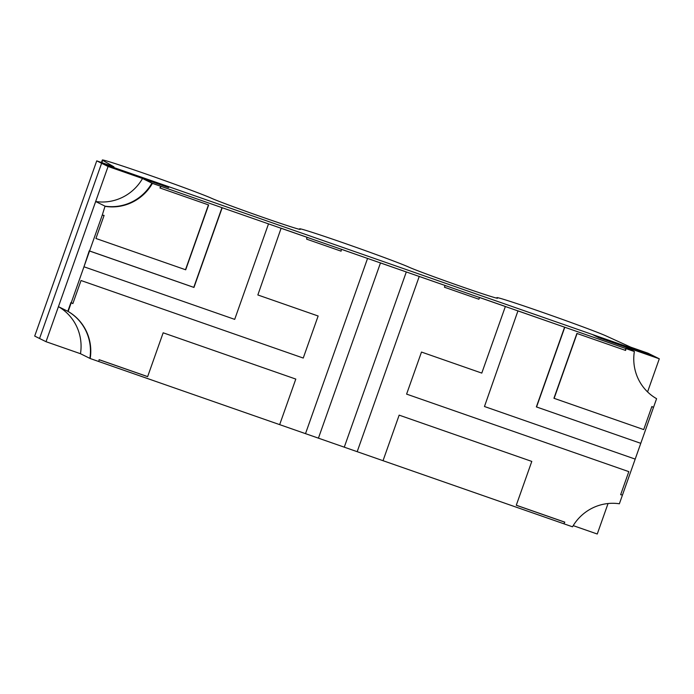 <?xml version="1.0" encoding="UTF-8"?>
<svg xmlns="http://www.w3.org/2000/svg" width="694" height="694" viewBox="0 0 694 694"><rect width="100%" height="100%" fill="white"/><g stroke="black" fill="none" stroke-linecap="round" stroke-linejoin="round"><path stroke-width="1.04" d="M160.843 186.313L221.993 207.653L193.765 287.377L89.543 251.011L102.27 215.097A55.65 54.592 116.4 0 0 104.1 215.392L95.919 238.476L185.498 269.723L208.452 204.895L159.924 187.961A55.65 54.592 116.4 0 0 160.843 186.313L151.908 183.147L142.53 178.497L168.642 187.614L162.17 184.404L652.828 355.588L101.602 163.272L39.549 338.49L101.602 163.272L96.744 160.861L113.972 166.872L102.695 160.305A58.877 1.397 -160.5 0 1 102.33 159.984A58.877 1.397 -160.5 0 1 150.988 175.756A58.877 1.397 -160.5 0 1 211.531 198.276A47.851 1.136 19.5 0 0 260.727 216.571A47.851 1.136 19.5 0 0 300.276 229.384A47.851 1.136 19.5 0 0 299.973 229.133A58.877 1.397 -160.5 0 1 299.6 228.812A58.877 1.397 -160.5 0 1 348.258 244.583A58.877 1.397 -160.5 0 1 408.801 267.103A47.851 1.136 19.5 0 0 458.005 285.399A47.851 1.136 19.5 0 0 497.546 298.212A47.851 1.136 19.5 0 0 497.251 297.96A58.877 1.397 -160.5 0 1 496.878 297.639A58.877 1.397 -160.5 0 1 545.536 313.41A58.877 1.397 -160.5 0 1 606.079 335.931L630.751 347.173L647.979 353.185L659.3 358.798L647.571 391.919M151.908 183.147A46.481 45.596 -63.6 0 1 105.046 206.17L95.668 201.52L58.435 306.653A46.481 45.596 -63.6 0 1 80.478 353.714L89.864 358.364A46.481 45.596 116.4 0 0 67.821 311.302L58.435 306.653M142.53 178.497A46.481 45.596 -63.6 0 1 95.668 201.52M650.738 394.721A46.481 45.596 116.4 0 0 656.272 398.495L656.264 398.512M653.496 407.413L622.475 495.022A55.65 54.592 116.4 0 0 620.644 494.718L628.816 471.642L406.597 394.114L421.492 352.058L481.783 373.094L505.362 306.514L564.595 327.178L536.367 406.901L640.779 443.327L536.557 406.97L564.795 327.247L625.945 348.588A55.65 54.592 -63.6 0 0 625.615 350.435L577.087 333.51L554.133 398.339L643.702 429.586L553.933 398.269L576.896 333.441L625.424 350.375A55.65 54.592 -63.6 0 1 625.745 348.518L634.359 351.52A46.481 45.596 116.4 0 0 656.585 398.694L653.479 407.456A55.65 54.592 -63.6 0 1 651.857 406.563L643.702 429.586L651.883 406.511A55.65 54.592 -63.6 0 0 653.496 407.413M625.945 348.588L634.229 351.424A46.481 45.596 116.4 0 0 634.229 351.459M634.229 351.424L624.852 346.774L598.74 337.666L592.26 334.456L598.731 337.666L659.3 358.798M71.248 302.705L83.965 266.782L234.693 319.37L268.509 223.876L380.477 262.939L318.425 438.157L90.185 358.529A46.481 45.596 116.4 0 0 68.142 311.459L71.248 302.705A55.65 54.592 -63.6 0 1 72.861 303.608L81.033 280.523L303.243 358.052L318.138 316.004L257.847 294.967L281.105 228.222L306.939 237.235L306.644 239.152L341.092 251.167L341.396 249.259L367.551 258.437L305.507 433.646L367.551 258.437L341.396 249.259L341.092 251.167L306.644 239.152L306.939 237.235L281.105 228.222L257.847 294.967L318.138 316.004L303.243 358.052L81.033 280.523L72.861 303.608A55.65 54.592 -63.6 0 0 71.248 302.705L71.248 302.705M147.648 376.608L99.121 359.674A55.65 54.592 -63.6 0 1 98.8 361.531A55.65 54.592 -63.6 0 0 99.112 359.718L147.631 376.651L163.159 332.799L147.648 376.608M279.665 424.633L295.8 379.08L163.159 332.799L295.8 379.08L279.665 424.633M344.267 447.17L406.311 271.953L419.228 276.464L357.184 451.681L344.267 447.17L406.311 271.953L380.477 262.939L318.425 438.157L344.267 447.17M90.185 358.529L89.864 358.364A46.481 45.596 116.4 0 0 67.821 311.302L70.918 302.541L68.142 311.459M193.773 287.351L89.222 250.855L83.965 266.782L89.543 251.011M105.046 206.17L102.27 215.097M564.595 327.178L517.958 310.86L484.464 406.511L635.192 459.098L484.464 406.511L517.958 310.86L564.795 327.247M479.519 297.5L478.903 299.253L444.446 287.229L445.071 285.477L479.519 297.5L478.903 299.253L444.446 287.229L445.071 285.477L419.228 276.464L357.184 451.681L383.027 460.695L399.154 415.142L531.795 461.415L516.284 505.223L564.812 522.148A55.65 54.592 116.4 0 0 563.892 523.797L383.027 460.695L399.154 415.142L531.795 461.415L516.267 505.267L564.786 522.192A55.65 54.592 116.4 0 0 563.892 523.797L572.507 526.807A46.481 45.596 -63.6 0 1 619.369 503.783L622.475 495.022A55.65 54.592 116.4 0 0 620.644 494.718L628.816 471.642L406.597 394.114L421.492 352.058L481.783 373.094L505.362 306.514L479.519 297.5M268.509 223.876L221.993 207.653M380.147 262.783L406.311 271.953L380.147 262.783M418.907 276.307L445.071 285.477L418.907 276.307M505.041 306.349L479.198 297.336L505.041 306.349M573.209 525.627L597.256 534.016L608.048 503.523M161.043 186.382L152.107 183.216A46.481 45.596 -63.6 0 1 105.028 206.213L102.252 215.14A55.65 54.592 116.4 0 0 104.083 215.444L95.919 238.476L185.697 269.793L208.651 204.964L160.123 188.031A55.65 54.592 116.4 0 0 161.043 186.382L152.428 183.381A46.481 45.596 -63.6 0 1 105.358 206.378M105.028 206.213L102.252 215.14M625.745 348.518L634.359 351.52M222.193 207.723L193.964 287.446M89.552 251.011L83.965 266.782M108.073 166.473L168.642 187.606L162.17 184.404L101.602 163.272L108.073 166.473L46.021 341.691L39.549 338.49L34.7 336.078L96.744 160.861M46.021 341.691L80.478 353.714M101.871 162.648L102.695 160.305M101.437 162.5L102.33 159.984M299.426 229.306L299.6 228.812M496.704 298.134L496.878 297.639"/></g></svg>
